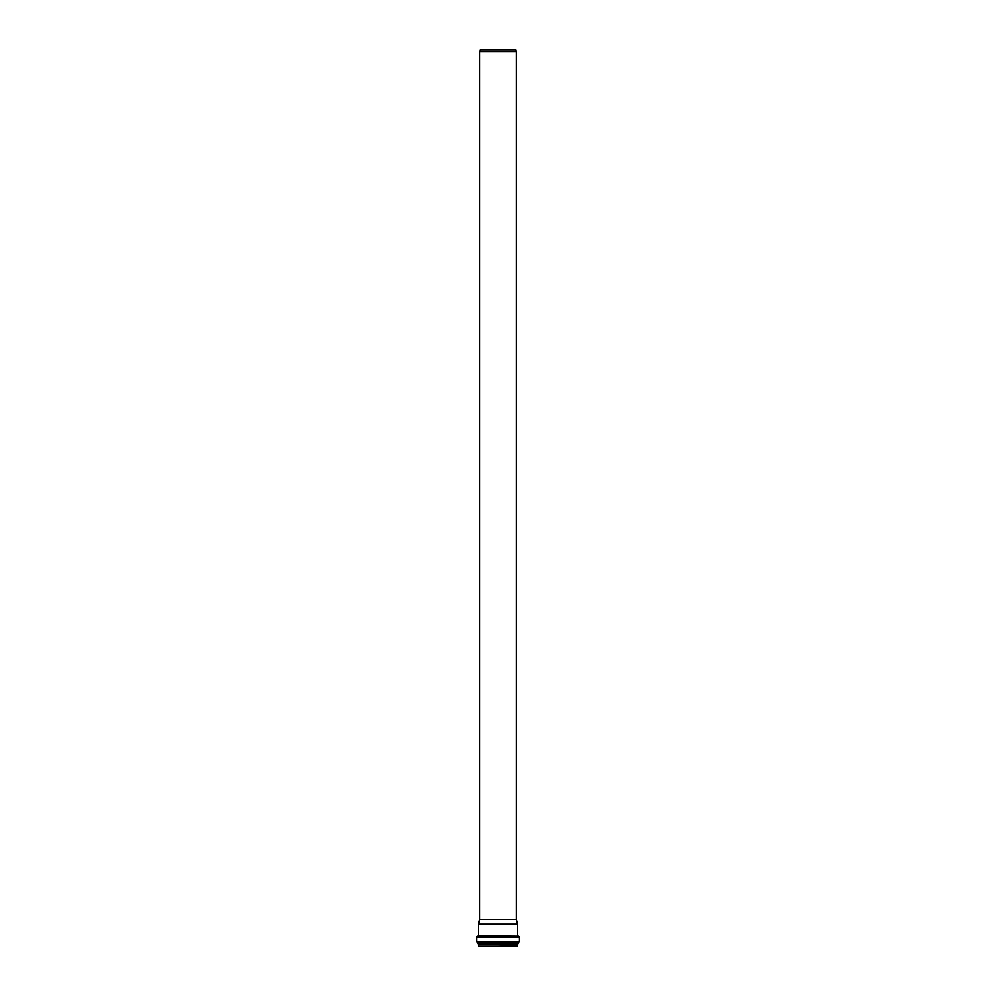 <?xml version="1.0" encoding="UTF-8"?>
<svg xmlns="http://www.w3.org/2000/svg" width="996" height="996" viewBox="0 0 996 996"><rect width="100%" height="100%" fill="white"/><g stroke="black" fill="none" stroke-linecap="round" stroke-linejoin="round"><path stroke-width="1.49" d="M516.189 919.457L479.811 919.457L479.811 51.543L516.189 51.543L516.189 919.457L517.484 924.276L478.516 924.276L478.516 935.954L517.771 936.252M479.811 51.543L480.271 49.8L515.729 49.8L516.189 51.543M479.425 946.2L517.273 946.2L517.646 944.046L498 944.046L517.696 944.046L518.617 942.253L498 942.253L518.455 942.253L519.327 941.382L519.327 937.112L518.455 936.252L477.545 936.252L476.673 937.112L519.327 937.112M517.559 945.914L498 946.2M478.441 945.914L478.354 944.046L517.771 943.996M478.304 944.046L498 944.046L478.304 944.046M478.229 943.996L477.383 942.253L518.543 942.303M478.441 944.133L517.559 944.133M477.458 942.303L498 942.303M477.545 942.253L476.673 941.382L519.327 941.382M476.673 941.382L476.673 937.112M517.484 935.954L517.484 924.276M479.811 919.457L478.516 924.276"/></g></svg>
